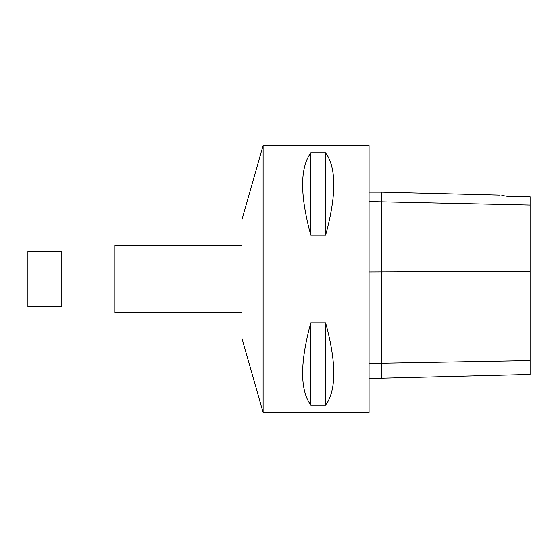 <?xml version="1.0" encoding="UTF-8"?>
<svg xmlns="http://www.w3.org/2000/svg" width="558" height="558" viewBox="0 0 558 558"><rect width="100%" height="100%" fill="white"/><g stroke="black" fill="none" stroke-linecap="round" stroke-linejoin="round"><path stroke-width="0.84" d="M61.805 306.544L61.805 251.456L27.9 251.456L27.9 306.544L61.805 306.544M241.921 312.905L114.781 312.905L114.781 245.095L241.921 245.095M263.111 412.495L263.111 145.505L241.921 219.671L241.921 338.329L263.111 412.495L369.054 412.495L369.054 145.505L263.111 145.505M499.361 195.077L381.77 192.119L381.77 378.171L530.1 374.439L530.1 196.751L507.006 196.235C497.373 194.735 497.373 194.735 507.006 196.235L501.83 195.412M325.621 152.899C336.509 167.825 336.509 195.258 325.621 235.19L325.621 152.899L310.785 152.899C299.897 167.825 299.897 195.258 310.785 235.19L310.785 152.899M325.621 235.19L310.785 235.19M325.621 322.81C336.509 362.742 336.509 390.175 325.621 405.101L325.621 322.81L310.785 322.81C299.897 362.742 299.897 390.175 310.785 405.101L310.785 322.81M325.621 405.101L310.785 405.101M369.054 201.564L530.1 205.065M530.1 271.314L369.054 271.948M530.1 360.621L369.054 363.488M114.781 262.051L61.805 262.051M114.781 295.949L61.805 295.949M381.77 378.171L369.054 378.171M381.77 192.119L369.054 192.119"/></g></svg>
